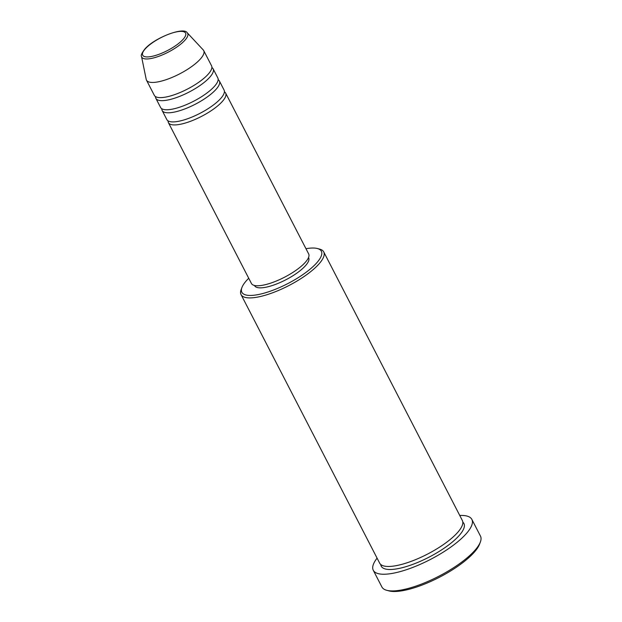 <?xml version="1.0" encoding="UTF-8"?>
<svg xmlns="http://www.w3.org/2000/svg" width="622" height="622" viewBox="0 0 622 622"><rect width="100%" height="100%" fill="white"/><g stroke="black" fill="none" stroke-linecap="round" stroke-linejoin="round"><path stroke-width="0.93" d="M224.41 91.815A32.204 9.633 152.7 0 1 225.646 93.098A32.204 9.633 152.7 0 1 222.077 101.744A32.204 9.633 152.7 0 1 191.662 120.855A32.204 9.633 152.7 0 1 168.406 122.643A32.204 9.633 152.7 0 1 168.08 120.893M218.143 79.678A32.204 9.633 152.7 0 1 219.379 80.961L224.083 90.066A32.204 9.633 152.7 0 1 220.507 98.711A32.204 9.633 152.7 0 1 190.099 117.822A32.204 9.633 152.7 0 1 166.844 119.603L162.14 110.506A32.204 9.633 152.7 0 1 161.813 108.749M219.379 80.961A32.204 9.633 152.7 0 1 215.811 89.607A32.204 9.633 152.7 0 1 185.395 108.718A32.204 9.633 152.7 0 1 162.14 110.506M211.884 67.534A32.204 9.633 152.7 0 1 213.121 68.824L217.817 77.921A32.204 9.633 152.7 0 1 214.24 86.575A32.204 9.633 152.7 0 1 183.832 105.686A32.204 9.633 152.7 0 1 160.577 107.466L155.873 98.362A32.204 9.633 152.7 0 1 155.547 96.612M213.121 68.824A32.204 9.633 152.7 0 1 209.544 77.47A32.204 9.633 152.7 0 1 179.136 96.581A32.204 9.633 152.7 0 1 155.873 98.362M187.308 32.88L203.246 49.947A32.204 9.633 152.7 0 1 203.721 50.615L211.55 65.784A32.204 9.633 152.7 0 1 207.981 74.438A32.204 9.633 152.7 0 1 177.565 93.549A32.204 9.633 152.7 0 1 154.31 95.329L146.481 80.16A32.204 9.633 152.7 0 1 146.209 79.391L141.528 56.509A25.852 7.728 152.7 0 0 159.457 56.058A25.852 7.728 152.7 0 0 184.82 40.352A25.852 7.728 152.7 0 0 187.308 32.88C184.213 26.388 154.466 37.74 144.84 49.037C141.777 53.072 140.673 55.56 141.528 56.509M248.73 278.259A44.73 13.381 -27.3 0 0 246.817 280.234A44.73 13.381 -27.3 0 0 241.935 287.488A44.73 13.381 -27.3 0 0 267.973 291.99A44.73 13.381 -27.3 0 0 316.396 263.23A44.73 13.381 -27.3 0 0 317.43 248.528A44.73 13.381 -27.3 0 0 305.97 248.714M317.43 248.528L319.646 249.111A46.526 13.909 152.7 0 1 323.728 251.91A46.526 13.909 152.7 0 1 318.565 264.412A46.526 13.909 152.7 0 1 274.636 292.013A46.526 13.909 152.7 0 1 241.048 294.587A46.526 13.909 152.7 0 1 241.126 289.642L241.935 287.488M480.371 541.995L479.57 544.141A53.679 16.055 152.7 0 1 473.707 552.849A53.679 16.055 152.7 0 1 430.665 581.492A53.679 16.055 152.7 0 1 388.975 590.9L386.76 590.309A55.467 16.584 -27.3 0 0 429.833 580.59A55.467 16.584 -27.3 0 0 474.322 550.991A55.467 16.584 -27.3 0 0 480.371 541.995A55.467 16.584 -27.3 0 0 480.472 536.094L471.857 519.401A55.467 16.584 152.7 0 1 465.707 534.298A55.467 16.584 152.7 0 1 413.327 567.21A55.467 16.584 152.7 0 1 373.278 570.281A55.467 16.584 152.7 0 1 377.08 558.152M323.728 251.91L462.34 520.474A46.526 13.909 152.7 0 1 457.178 532.968A46.526 13.909 152.7 0 1 413.249 560.57A46.526 13.909 152.7 0 1 379.661 563.143L241.048 294.587M225.646 93.098L308.66 253.924A32.204 9.633 152.7 0 1 305.083 262.577A32.204 9.633 152.7 0 1 274.675 281.688A32.204 9.633 152.7 0 1 251.42 283.469L168.406 122.643M308.52 257.562L308.636 257.78A30.416 9.097 152.7 0 1 305.262 265.952A30.416 9.097 152.7 0 1 276.541 284.005A30.416 9.097 152.7 0 1 254.577 285.685L254.46 285.467M459.767 515.475A55.467 16.584 152.7 0 1 471.857 519.401M203.721 50.615A32.204 9.633 152.7 0 1 200.144 59.261A32.204 9.633 152.7 0 1 169.736 78.372A32.204 9.633 152.7 0 1 146.481 80.16M373.278 570.281L381.892 586.974A55.467 16.584 -27.3 0 0 386.76 590.309M182.899 39.559A24.126 7.215 -27.3 0 0 175.023 32.204A24.126 7.215 -27.3 0 0 145.377 48.726A24.126 7.215 -27.3 0 0 153.253 56.081A24.126 7.215 -27.3 0 0 182.899 39.559M462.815 522.146A46.526 13.909 152.7 0 1 458.748 536.001A46.526 13.909 152.7 0 1 412.308 564.551A46.526 13.909 152.7 0 1 380.757 564.504"/></g></svg>
